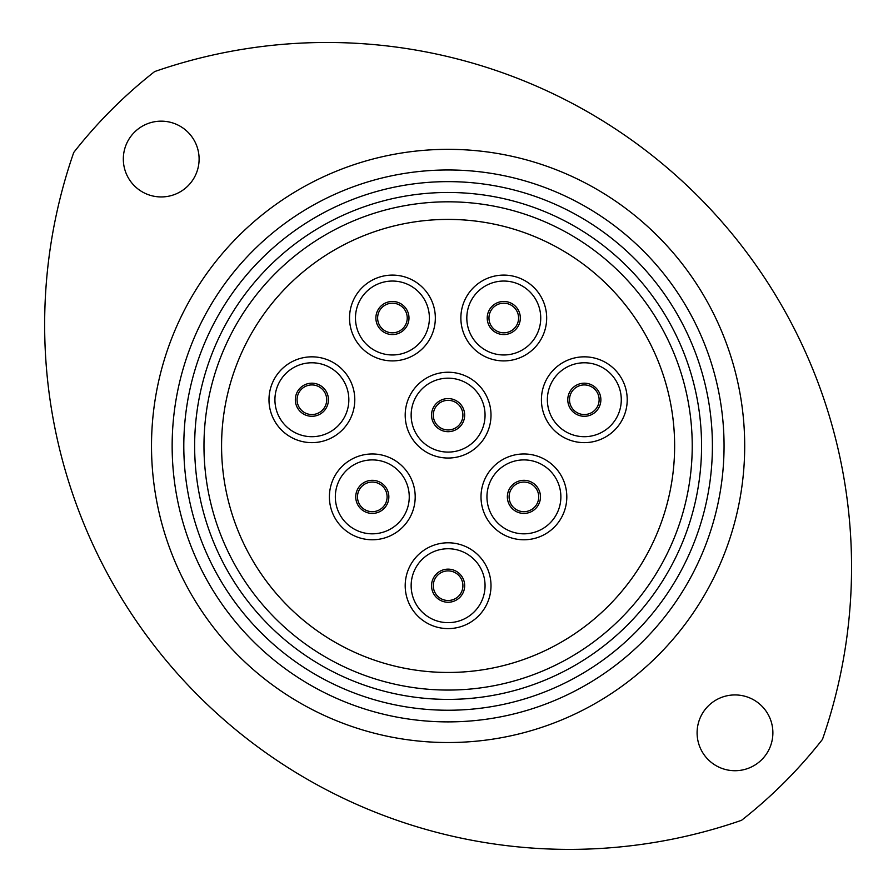 <?xml version="1.0" encoding="UTF-8"?>
<svg xmlns="http://www.w3.org/2000/svg" width="893" height="893" viewBox="0 0 893 893"><rect width="100%" height="100%" fill="white"/><g stroke="black" fill="none" stroke-linecap="round" stroke-linejoin="round"><path stroke-width="1.34" d="M183.802 445.931A264.306 264.306 0 0 0 448.107 710.236A264.306 264.306 0 0 0 712.402 445.931A264.306 264.306 0 0 0 448.107 181.636A264.306 264.306 0 0 0 183.802 445.931M724.056 445.931A275.959 275.959 0 0 1 448.107 721.89A275.959 275.959 0 0 1 172.148 445.931A275.959 275.959 0 0 1 448.107 169.971A275.959 275.959 0 0 1 724.056 445.931M203.972 445.931A244.135 244.135 0 0 0 448.107 690.066A244.135 244.135 0 0 0 692.231 445.931A244.135 244.135 0 0 0 448.107 201.807A244.135 244.135 0 0 0 203.972 445.931A244.135 244.135 0 0 1 448.107 201.807A244.135 244.135 0 0 1 692.231 445.931M199.106 159.043A37.886 37.886 0 0 0 161.22 121.158A37.886 37.886 0 0 0 123.323 159.043A37.886 37.886 0 0 0 161.22 196.94A37.886 37.886 0 0 0 199.106 159.043M73.739 152.48A524.637 524.637 0 0 0 741.558 820.299A475.668 475.668 0 0 0 822.464 739.393A524.637 524.637 0 0 0 154.645 71.574A475.668 475.668 0 0 0 73.739 152.48M772.88 732.818A37.886 37.886 0 0 0 734.984 694.933A37.886 37.886 0 0 0 697.098 732.818A37.886 37.886 0 0 0 734.984 770.715A37.886 37.886 0 0 0 772.88 732.818M349.531 318.008A42.909 42.909 0 0 1 392.429 275.1A42.909 42.909 0 0 1 435.337 318.008A42.909 42.909 0 0 1 392.429 360.906A42.909 42.909 0 0 1 349.531 318.008M407.241 318.008A14.801 14.801 0 0 1 392.429 332.81A14.801 14.801 0 0 1 377.627 318.008A14.801 14.801 0 0 1 392.429 303.196A14.801 14.801 0 0 1 407.241 318.008A14.801 14.801 0 0 0 392.429 303.196A14.801 14.801 0 0 0 377.627 318.008A14.801 14.801 0 0 1 392.429 303.196A14.801 14.801 0 0 1 407.241 318.008A14.801 14.801 0 0 0 392.429 303.196A14.801 14.801 0 0 0 377.627 318.008M460.866 318.008A42.909 42.909 0 0 1 503.775 275.1A42.909 42.909 0 0 1 546.672 318.008A42.909 42.909 0 0 1 503.775 360.906A42.909 42.909 0 0 1 460.866 318.008M518.576 318.008A14.801 14.801 0 0 1 503.775 332.81A14.801 14.801 0 0 1 488.962 318.008A14.801 14.801 0 0 1 503.775 303.196A14.801 14.801 0 0 1 518.576 318.008A14.801 14.801 0 0 0 503.775 303.196A14.801 14.801 0 0 0 488.962 318.008A14.801 14.801 0 0 1 503.775 303.196A14.801 14.801 0 0 1 518.576 318.008A14.801 14.801 0 0 0 503.775 303.196A14.801 14.801 0 0 0 488.962 318.008M541.415 399.74A42.909 42.909 0 0 1 584.323 356.832A42.909 42.909 0 0 1 627.221 399.74A42.909 42.909 0 0 1 584.323 442.638A42.909 42.909 0 0 1 541.415 399.74M599.125 399.74A14.801 14.801 0 0 1 584.323 414.542A14.801 14.801 0 0 1 569.511 399.74A14.801 14.801 0 0 1 584.323 384.928A14.801 14.801 0 0 1 599.125 399.74A14.801 14.801 0 0 0 584.323 384.928A14.801 14.801 0 0 0 569.511 399.74A14.801 14.801 0 0 1 584.323 384.928A14.801 14.801 0 0 1 599.125 399.74A14.801 14.801 0 0 0 584.323 384.928A14.801 14.801 0 0 0 569.511 399.74M268.983 399.74A42.909 42.909 0 0 1 311.88 356.832A42.909 42.909 0 0 1 354.789 399.74A42.909 42.909 0 0 1 311.88 442.638A42.909 42.909 0 0 1 268.983 399.74M326.693 399.74A14.801 14.801 0 0 1 311.88 414.542A14.801 14.801 0 0 1 297.079 399.74A14.801 14.801 0 0 1 311.88 384.928A14.801 14.801 0 0 1 326.693 399.74A14.801 14.801 0 0 0 311.88 384.928A14.801 14.801 0 0 0 297.079 399.74A14.801 14.801 0 0 1 311.88 384.928A14.801 14.801 0 0 1 326.693 399.74A14.801 14.801 0 0 0 311.88 384.928A14.801 14.801 0 0 0 297.079 399.74M481.003 496.865A42.909 42.909 0 0 1 523.912 453.968A42.909 42.909 0 0 1 566.809 496.865A42.909 42.909 0 0 1 523.912 539.774A42.909 42.909 0 0 1 481.003 496.865M538.713 496.865A14.801 14.801 0 0 1 523.912 511.678A14.801 14.801 0 0 1 509.099 496.865A14.801 14.801 0 0 1 523.912 482.064A14.801 14.801 0 0 1 538.713 496.865A14.801 14.801 0 0 0 523.912 482.064A14.801 14.801 0 0 0 509.099 496.865A14.801 14.801 0 0 1 523.912 482.064A14.801 14.801 0 0 1 538.713 496.865A14.801 14.801 0 0 0 523.912 482.064A14.801 14.801 0 0 0 509.099 496.865M405.199 415.133A42.909 42.909 0 0 1 448.107 372.236A42.909 42.909 0 0 1 491.005 415.133A42.909 42.909 0 0 1 448.107 458.042A42.909 42.909 0 0 1 405.199 415.133M462.909 415.133A14.801 14.801 0 0 1 448.107 429.946A14.801 14.801 0 0 1 433.295 415.133A14.801 14.801 0 0 1 448.107 400.332A14.801 14.801 0 0 1 462.909 415.133A14.801 14.801 0 0 0 448.107 400.332A14.801 14.801 0 0 0 433.295 415.133M329.394 496.865A42.909 42.909 0 0 1 372.292 453.968A42.909 42.909 0 0 1 415.2 496.865A42.909 42.909 0 0 1 372.292 539.774A42.909 42.909 0 0 1 329.394 496.865M387.104 496.865A14.801 14.801 0 0 1 372.292 511.678A14.801 14.801 0 0 1 357.49 496.865A14.801 14.801 0 0 1 372.292 482.064A14.801 14.801 0 0 1 387.104 496.865A14.801 14.801 0 0 0 372.292 482.064A14.801 14.801 0 0 0 357.49 496.865A14.801 14.801 0 0 1 372.292 482.064A14.801 14.801 0 0 1 387.104 496.865A14.801 14.801 0 0 0 372.292 482.064A14.801 14.801 0 0 0 357.49 496.865M405.199 585.696A42.909 42.909 0 0 1 448.107 542.788A42.909 42.909 0 0 1 491.005 585.696A42.909 42.909 0 0 1 448.107 628.605A42.909 42.909 0 0 1 405.199 585.696M462.909 585.696A14.801 14.801 0 0 1 448.107 600.498A14.801 14.801 0 0 1 433.295 585.696A14.801 14.801 0 0 1 448.107 570.895A14.801 14.801 0 0 1 462.909 585.696A14.801 14.801 0 0 0 448.107 570.895A14.801 14.801 0 0 0 433.295 585.696M674.628 445.931A226.532 226.532 0 0 1 448.107 672.462A226.532 226.532 0 0 1 221.576 445.931A226.532 226.532 0 0 1 448.107 219.41A226.532 226.532 0 0 1 674.628 445.931M225.349 404.741A226.532 226.532 0 0 1 489.297 223.183A226.532 226.532 0 0 1 670.855 487.131A226.532 226.532 0 0 1 406.907 668.678A226.532 226.532 0 0 1 225.349 404.741M701.563 445.931A253.456 253.456 0 0 1 448.107 699.386A253.456 253.456 0 0 1 194.641 445.931A253.456 253.456 0 0 1 448.107 192.475A253.456 253.456 0 0 1 701.563 445.931M151.509 445.931A296.599 296.599 0 0 1 448.107 149.343A296.599 296.599 0 0 1 744.695 445.931A296.599 296.599 0 0 1 448.107 742.529A296.599 296.599 0 0 1 151.509 445.931M355.47 318.008A36.959 36.959 0 0 1 392.429 281.049A36.959 36.959 0 0 1 429.388 318.008A36.959 36.959 0 0 1 392.429 354.967A36.959 36.959 0 0 1 355.47 318.008M375.875 318.008A16.554 16.554 0 0 1 392.429 301.454A16.554 16.554 0 0 1 408.983 318.008A16.554 16.554 0 0 1 392.429 334.562A16.554 16.554 0 0 1 375.875 318.008M466.816 318.008A36.959 36.959 0 0 1 503.775 281.049A36.959 36.959 0 0 1 540.734 318.008A36.959 36.959 0 0 1 503.775 354.967A36.959 36.959 0 0 1 466.816 318.008M487.221 318.008A16.554 16.554 0 0 1 503.775 301.454A16.554 16.554 0 0 1 520.329 318.008A16.554 16.554 0 0 1 503.775 334.562A16.554 16.554 0 0 1 487.221 318.008M547.364 399.74A36.959 36.959 0 0 1 584.323 362.781A36.959 36.959 0 0 1 621.282 399.74A36.959 36.959 0 0 1 584.323 436.699A36.959 36.959 0 0 1 547.364 399.74M567.769 399.74A16.554 16.554 0 0 1 584.323 383.186A16.554 16.554 0 0 1 600.877 399.74A16.554 16.554 0 0 1 584.323 416.294A16.554 16.554 0 0 1 567.769 399.74M274.921 399.74A36.959 36.959 0 0 1 311.88 362.781A36.959 36.959 0 0 1 348.839 399.74A36.959 36.959 0 0 1 311.88 436.699A36.959 36.959 0 0 1 274.921 399.74M295.326 399.74A16.554 16.554 0 0 1 311.88 383.186A16.554 16.554 0 0 1 328.434 399.74A16.554 16.554 0 0 1 311.88 416.294A16.554 16.554 0 0 1 295.326 399.74M486.953 496.865A36.959 36.959 0 0 1 523.912 459.906A36.959 36.959 0 0 1 560.871 496.865A36.959 36.959 0 0 1 523.912 533.824A36.959 36.959 0 0 1 486.953 496.865M507.358 496.865A16.554 16.554 0 0 1 523.912 480.311A16.554 16.554 0 0 1 540.466 496.865A16.554 16.554 0 0 1 523.912 513.419A16.554 16.554 0 0 1 507.358 496.865M411.148 415.133A36.959 36.959 0 0 1 448.107 378.174A36.959 36.959 0 0 1 485.055 415.133A36.959 36.959 0 0 1 448.107 452.092A36.959 36.959 0 0 1 411.148 415.133M431.542 415.133A16.554 16.554 0 0 1 448.107 398.579A16.554 16.554 0 0 1 464.661 415.133A16.554 16.554 0 0 1 448.107 431.687A16.554 16.554 0 0 1 431.542 415.133M335.333 496.865A36.959 36.959 0 0 1 372.292 459.906A36.959 36.959 0 0 1 409.251 496.865A36.959 36.959 0 0 1 372.292 533.824A36.959 36.959 0 0 1 335.333 496.865M355.738 496.865A16.554 16.554 0 0 1 372.292 480.311A16.554 16.554 0 0 1 388.846 496.865A16.554 16.554 0 0 1 372.292 513.419A16.554 16.554 0 0 1 355.738 496.865M411.148 585.696A36.959 36.959 0 0 1 448.107 548.737A36.959 36.959 0 0 1 485.055 585.696A36.959 36.959 0 0 1 448.107 622.655A36.959 36.959 0 0 1 411.148 585.696M431.542 585.696A16.554 16.554 0 0 1 448.107 569.142A16.554 16.554 0 0 1 464.661 585.696A16.554 16.554 0 0 1 448.107 602.25A16.554 16.554 0 0 1 431.542 585.696"/></g></svg>

